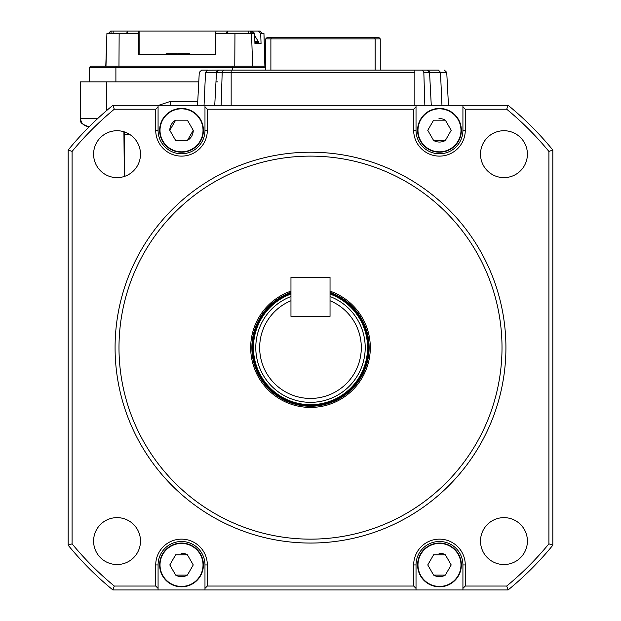 <?xml version="1.0" encoding="UTF-8"?>
<svg xmlns="http://www.w3.org/2000/svg" width="621" height="621" viewBox="0 0 621 621"><rect width="100%" height="100%" fill="white"/><g stroke="black" fill="none" stroke-linecap="round" stroke-linejoin="round"><path stroke-width="0.93" d="M502.009 347.628A191.509 191.509 0 0 0 310.5 156.119A191.509 191.509 0 0 0 118.991 347.628A191.509 191.509 0 0 0 310.5 539.144A191.509 191.509 0 0 0 502.009 347.628M115.079 347.628A195.421 195.421 0 0 1 310.5 152.207A195.421 195.421 0 0 1 505.921 347.628A195.421 195.421 0 0 1 310.5 543.049A195.421 195.421 0 0 1 115.079 347.628M290.962 291.117A59.795 59.795 0 0 0 310.5 407.43A59.795 59.795 0 0 0 330.038 291.117M480.507 154.171A23.451 23.451 0 0 0 503.957 177.622A23.451 23.451 0 0 0 527.408 154.171A23.451 23.451 0 0 0 503.957 130.721A23.451 23.451 0 0 0 480.507 154.171M93.592 154.171A23.451 23.451 0 0 0 117.043 177.622A23.451 23.451 0 0 0 140.493 154.171A23.451 23.451 0 0 0 117.043 130.721A23.451 23.451 0 0 0 93.592 154.171M480.507 541.085A23.451 23.451 0 0 0 503.957 564.536A23.451 23.451 0 0 0 527.408 541.085A23.451 23.451 0 0 0 503.957 517.635A23.451 23.451 0 0 0 480.507 541.085M93.592 541.085A23.451 23.451 0 0 0 117.043 564.536A23.451 23.451 0 0 0 140.493 541.085A23.451 23.451 0 0 0 117.043 517.635A23.451 23.451 0 0 0 93.592 541.085M204.977 105.306L416.023 105.306L416.023 130.325A23.451 23.451 0 0 0 439.474 153.775A23.451 23.451 0 0 0 462.924 130.325L462.924 105.306L508.094 105.306A312.673 312.673 0 0 1 552.822 150.034L552.822 545.222A312.673 312.673 0 0 1 508.094 589.95L112.906 589.95A312.673 312.673 0 0 1 68.178 545.222L68.178 150.034A312.673 312.673 0 0 1 112.906 105.306L158.076 105.306L158.076 130.325A23.451 23.451 0 0 0 181.526 153.775A23.451 23.451 0 0 0 204.977 130.325L204.977 105.306L158.076 105.306M413.679 130.325L413.679 109.218L207.321 109.218L207.321 130.325A25.795 25.795 0 0 1 181.526 156.119A25.795 25.795 0 0 1 155.731 130.325L155.731 109.218L114.303 109.218A308.761 308.761 0 0 0 72.09 151.431L72.09 543.833A308.761 308.761 0 0 0 114.303 586.045L155.731 586.045L155.731 564.939A25.795 25.795 0 0 1 181.526 539.144A25.795 25.795 0 0 1 207.321 564.939L207.321 586.045L413.679 586.045L413.679 564.939A25.795 25.795 0 0 1 439.474 539.144A25.795 25.795 0 0 1 465.269 564.939L465.269 586.045L506.697 586.045A308.761 308.761 0 0 0 548.91 543.833L548.91 151.431A308.761 308.761 0 0 0 506.697 109.218L465.269 109.218L465.269 130.325A25.795 25.795 0 0 1 439.474 156.119A25.795 25.795 0 0 1 413.679 130.325L416.023 130.325M462.924 105.306L416.023 105.306M204.977 589.95L204.977 564.939A23.451 23.451 0 0 0 181.526 541.489A23.451 23.451 0 0 0 158.076 564.939L158.076 589.95M462.924 589.95L462.924 564.939A23.451 23.451 0 0 0 439.474 541.489A23.451 23.451 0 0 0 416.023 564.939L416.023 589.95M207.321 109.218L204.977 106.874M158.076 106.874L155.731 109.218M465.269 109.218L462.924 106.874M416.023 106.874L413.679 109.218M462.924 588.39L465.269 586.045M413.679 586.045L416.023 588.39M155.731 586.045L158.076 588.39M204.977 588.39L207.321 586.045M508.094 105.306L506.697 109.218M552.822 150.034L548.91 151.431M552.822 545.222L548.91 543.833M508.094 589.95L506.697 586.045M112.906 589.95L114.303 586.045M68.178 545.222L72.09 543.833M68.178 150.034L72.09 151.431M112.906 105.306L114.303 109.218M88.415 126.412L89.533 126.412L88.415 126.412A7.817 7.724 90 0 1 80.691 118.595L80.311 81.856L198.774 81.856M215.976 81.856L217.482 81.856M169.797 105.306A3.905 0.613 90 0 0 170.41 101.402L197.75 101.402M203.02 130.325A21.494 21.494 0 0 0 181.526 108.83A21.494 21.494 0 0 0 160.024 130.325A21.494 21.494 0 0 0 181.526 151.819A21.494 21.494 0 0 0 203.02 130.325M169.797 130.325L175.658 120.171L187.387 120.171L193.247 130.325L187.387 140.478L175.658 140.478L169.797 130.325A11.721 11.721 0 0 1 175.658 120.171M159.636 130.325A21.89 21.89 0 0 1 181.526 108.434A21.89 21.89 0 0 1 203.409 130.325A21.89 21.89 0 0 1 181.526 152.207A21.89 21.89 0 0 1 159.636 130.325M203.02 564.939A21.494 21.494 0 0 0 181.526 543.437A21.494 21.494 0 0 0 160.024 564.939A21.494 21.494 0 0 0 181.526 586.434A21.494 21.494 0 0 0 203.02 564.939M169.797 564.939L175.658 554.786L187.387 554.786L193.247 564.939L187.387 575.093L175.658 575.093L169.797 564.939M159.636 564.939A21.89 21.89 0 0 1 181.526 543.049A21.89 21.89 0 0 1 203.409 564.939A21.89 21.89 0 0 1 181.526 586.822A21.89 21.89 0 0 1 159.636 564.939M460.976 564.939A21.494 21.494 0 0 0 439.474 543.437A21.494 21.494 0 0 0 417.98 564.939A21.494 21.494 0 0 0 439.474 586.434A21.494 21.494 0 0 0 460.976 564.939M427.753 564.939L433.613 554.786L445.342 554.786L451.203 564.939L445.342 575.093L433.613 575.093L427.753 564.939M417.591 564.939A21.89 21.89 0 0 1 439.474 543.049A21.89 21.89 0 0 1 461.364 564.939A21.89 21.89 0 0 1 439.474 586.822A21.89 21.89 0 0 1 417.591 564.939M460.976 130.325A21.494 21.494 0 0 0 439.474 108.83A21.494 21.494 0 0 0 417.98 130.325A21.494 21.494 0 0 0 439.474 151.819A21.494 21.494 0 0 0 460.976 130.325M427.753 130.325L433.613 120.171L445.342 120.171L451.203 130.325L445.342 140.478L433.613 140.478L427.753 130.325M417.591 130.325A21.89 21.89 0 0 1 439.474 108.434A21.89 21.89 0 0 1 461.364 130.325A21.89 21.89 0 0 1 439.474 152.207A21.89 21.89 0 0 1 417.591 130.325M193.247 130.325A11.721 11.721 0 0 1 187.387 140.478M187.387 575.093A11.721 11.721 0 0 1 175.658 575.093M181.029 553.218A11.721 11.721 0 0 1 187.387 554.786M445.342 140.478A11.721 11.721 0 0 1 433.613 140.478M438.985 118.611A11.721 11.721 0 0 1 445.342 120.171M445.342 575.093A11.721 11.721 0 0 1 433.613 575.093M438.985 553.218A11.721 11.721 0 0 1 445.342 554.786M207.041 70.204L218.817 70.134A2.344 2.344 -90 0 0 216.473 72.354L222.186 72.354L223.591 70.134L427.201 70.134L429.546 72.354A2.344 2.344 -90 0 0 427.201 70.134L438.473 70.134L440.483 72.354L446.74 72.354L448.471 105.306L446.74 72.354L444.395 70.134M428.537 72.354L428.537 70.546L428.537 72.354M269.149 70.134L428.537 70.134M272.425 37.307L374.479 37.307L375.123 38.867L380.262 38.867L378.701 37.307L373.586 37.307M267.309 37.307L265.749 38.867L270.888 38.867L271.532 37.307L267.309 37.307M270.888 70.134L270.888 38.867L375.123 38.867L375.123 70.134M380.262 70.134L380.262 38.867M265.749 38.867L265.749 70.134M422.42 70.134L423.825 72.354L429.546 72.354L431.269 105.306L429.546 72.354L440.483 72.354L441.966 105.306M263.226 70.134L217.482 70.134M201.615 70.134L199.279 72.354L201.615 70.134L207.538 70.134L205.535 72.354L216.473 72.354L218.817 70.134L223.591 70.134M414.851 70.134L414.851 72.354L222.186 72.354L221.154 105.306M424.857 105.306L423.825 72.354M204.053 105.306L205.535 72.354M214.742 105.306L216.473 72.354M109.839 33.394L108.52 33.379L110.74 31.05L250.092 31.05L250.154 33.394L252.964 33.394L225.881 33.394L227.519 31.05L227.69 33.394L215.65 33.394L215.541 54.501L189.739 54.501L189.739 53.717L189.149 53.717L189.149 54.501M179.873 54.501L179.873 53.717L178.204 53.717L178.204 54.501L177.241 54.501L177.241 53.717L176.488 53.717L176.209 54.501L176.209 53.717L177.241 53.717M166.079 53.717L166.832 53.717L166.079 53.717L166.079 54.501L139.857 54.501L139.857 31.05M215.541 54.501L138.336 54.501L138.825 31.05M254.664 35.614L258.39 41.615L258.483 42.709L254.905 42.709L258.491 42.771L254.913 42.771L258.491 42.771L257.831 43.548L254.936 43.555L261.053 43.555L254.936 43.555L254.587 33.394L252.188 31.05L250.092 31.05M252.188 31.05L260.121 31.05L262.318 33.394L263.941 33.394L264.888 66.222L234.777 66.222L234.955 33.394M262.341 33.394L260.704 33.394L261.053 43.555L257.692 43.555M258.305 31.05L260.704 33.394M254.587 33.394L252.964 33.394L250.372 31.05M216.03 31.05L215.65 33.394M138.452 33.394L106.928 33.394L105.974 66.222L103.614 66.222M127.344 31.05L126.956 32.075L128.221 33.394M126.956 32.075L126.901 33.394L127.359 33.394M119.147 33.394L118.968 66.222L105.78 66.222L106.928 33.394M89.292 81.856L89.68 67.79A1.56 1.545 -90 0 1 91.225 66.222L265.749 66.222L265.082 66.222L263.941 33.394M166.832 54.501L166.832 53.717L168.26 53.717L167.507 53.717L167.507 54.501M168.26 54.501L168.26 53.717L176.209 53.717M175.347 54.501L175.347 53.717L174.594 53.717L174.594 54.501M181.922 54.501L181.922 53.717L189.149 53.717M179.873 53.717L181.922 53.717M182.186 54.501L182.186 53.717M188.691 54.501L188.691 53.717M188.163 54.501L188.163 53.717M187.689 54.501L187.689 53.717M187.092 54.501L187.092 53.717M290.962 293.19A57.846 57.846 0 0 0 310.5 405.474A57.846 57.846 0 0 0 330.038 293.19M290.962 292.359A58.622 58.622 0 0 0 310.5 406.258A58.622 58.622 0 0 0 330.038 292.359M361.306 347.628A50.806 50.806 0 0 0 330.038 300.727L330.038 316.361L290.962 316.361L290.962 300.727A50.806 50.806 0 0 0 310.5 398.441A50.806 50.806 0 0 0 361.306 347.628M290.962 296.52A54.718 54.718 0 0 0 310.5 402.346A54.718 54.718 0 0 0 330.038 296.52M290.962 277.276L290.962 316.361L330.038 316.361L330.038 277.276L290.962 277.276M207.321 130.325L204.977 130.325M155.731 130.325L158.076 130.325M465.269 130.325L462.924 130.325M462.924 564.939L465.269 564.939M416.023 564.939L413.679 564.939M155.731 564.939L158.076 564.939M207.321 564.939L204.977 564.939M158.681 105.306L170.41 101.402M106.688 110.515L106.688 81.856M80.691 118.595L97.644 118.595M124.697 176.341L124.697 134.229A7.817 7.724 -90 0 0 124.347 131.893M129.385 134.229L124.697 134.229M231.159 105.306L231.159 70.134M414.851 105.306L414.851 72.354M252.662 66.222L251.528 33.394M248.602 31.05L248.602 33.394M227.395 33.394L227.364 32.54M113.146 31.05L113.146 33.394M111.004 33.394L111.097 31.05M232.953 66.222L232.712 67.79L265.749 67.79M116.143 66.222L115.894 67.79L232.712 67.79L232.712 70.134M90.852 66.222L89.292 67.79L115.894 67.79L115.894 81.856M89.68 67.79L89.68 81.856M174.315 54.501L174.315 53.717M258.22 41.615L254.874 41.615M290.962 294.02A57.062 57.062 0 0 0 310.5 404.69A57.062 57.062 0 0 0 330.038 294.02M88.128 126.412C77.47 122.733 81.809 120.94 80.311 118.595L80.311 81.856M124.316 176.473L123.913 131.753M199.279 72.354L197.548 105.306M264.29 43.555L265.749 43.563L264.29 43.555"/></g></svg>

